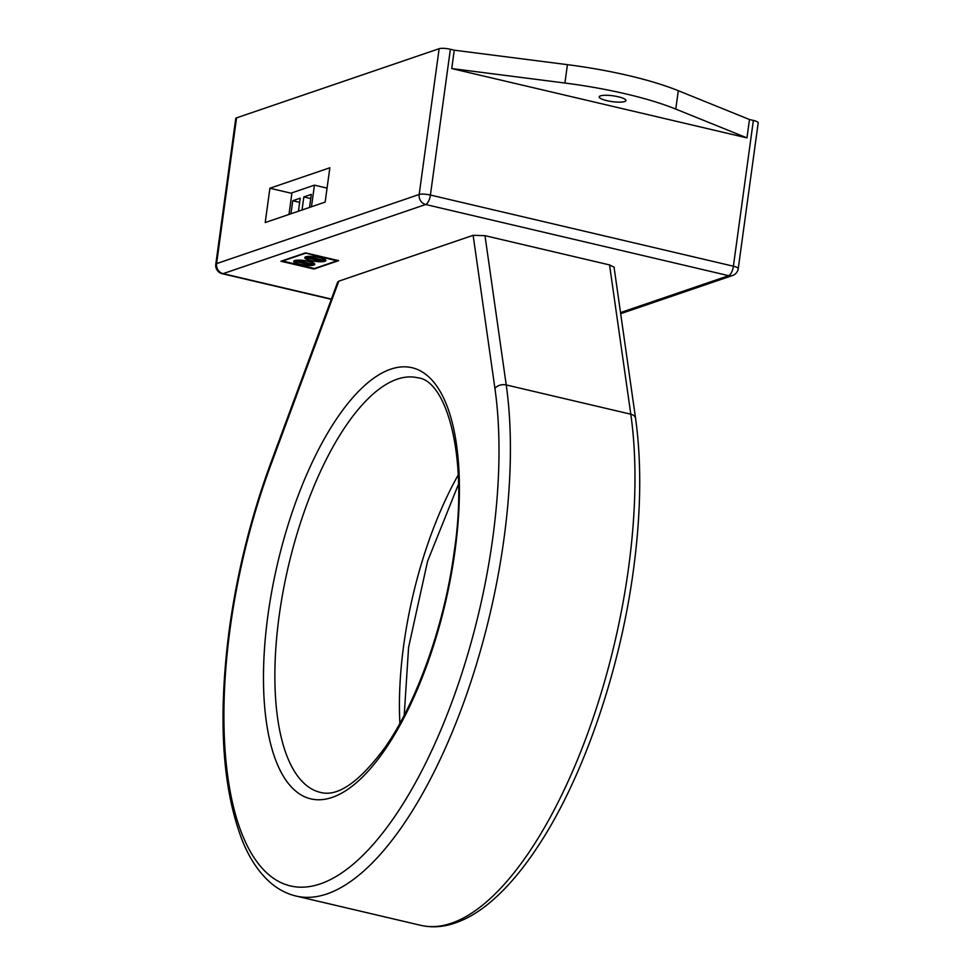 <?xml version="1.0" encoding="UTF-8"?>
<svg xmlns="http://www.w3.org/2000/svg" width="974" height="974" viewBox="0 0 974 974"><rect width="100%" height="100%" fill="white"/><g stroke="black" fill="none" stroke-linecap="round" stroke-linejoin="round"><path stroke-width="1.46" d="M624.663 101.552A13.49 2.946 -172.2 0 0 625.929 100.541A13.49 2.946 -172.2 0 0 615.678 96.231A13.49 2.946 -172.2 0 0 600.471 95.878A13.49 2.946 -172.2 0 0 599.205 96.889A13.49 2.946 -172.2 0 0 609.456 101.199A13.49 2.946 -172.2 0 0 624.663 101.552M338.599 260.642L305.507 252.863L280.926 261.251L314.03 269.031L338.599 260.642M473.133 235.318L338.806 281.169L270.833 464.988A310.901 120.983 -76.8 0 0 230.181 628.096A310.901 120.983 -76.8 0 0 320.263 883.893A310.901 120.983 -76.8 0 0 492.698 538.488A310.901 120.983 -76.8 0 0 494.938 388.492L473.133 235.318L484.991 235.671L609.554 264.928L614.058 267.168L635.572 418.345A8.523 5.552 171.9 0 0 630.799 414.206L609.554 264.928M484.991 235.671L506.237 384.949A319.411 124.295 103.2 0 1 503.935 539.06A319.411 124.295 103.2 0 1 296.035 896.043C287.281 893.949 279.221 889.895 271.868 883.856C259.851 873.873 250.05 859.579 242.465 840.964C222.084 788.27 217.726 717.534 229.377 628.741C237.291 571.86 251 516.89 270.48 463.831L337.747 281.912L338.806 281.169M753.365 120.435L749.481 119.522L746.961 137.894L451.741 68.557L454.261 50.185L450.378 49.272L430.411 195.043L733.398 266.219L753.365 120.435A8.523 1.863 7.8 0 1 758.21 122.821L738.243 268.605A8.523 1.863 7.8 0 0 733.398 266.219A8.523 3.312 103.2 0 1 728.674 275.679L425.687 204.503L223.095 273.657L331.391 299.091M329.845 167.784L269.908 188.238L265.208 222.559L325.146 202.105L329.845 167.784M439.14 48.7L236.56 117.854L216.593 263.625L419.173 194.483L439.14 48.7A8.523 1.863 7.8 0 1 450.378 49.272M215.79 264.271A8.523 8.523 0 0 0 222.279 273.718A8.523 3.312 103.2 0 0 223.095 273.657A8.523 7.622 71.2 0 1 216.593 263.625A8.523 1.863 -172.2 0 0 215.79 264.271L235.757 118.487A8.523 1.863 7.8 0 1 236.56 117.854M454.261 50.185L567.428 64.661A141.96 30.973 7.8 0 1 678.294 90.704L749.481 119.522M451.741 68.557L564.908 83.034A141.96 30.973 7.8 0 1 675.786 109.088L746.961 137.894M291.883 193.4L269.908 188.238M313.774 265.086A10.653 2.325 -172.2 0 0 314.772 264.283A10.653 2.325 -172.2 0 0 306.676 260.886A10.653 2.325 -172.2 0 0 294.672 260.594A10.653 2.325 -172.2 0 0 293.673 261.397A10.653 2.325 -172.2 0 0 301.77 264.794A10.653 2.325 -172.2 0 0 313.774 265.086M324.866 261.3A10.653 2.325 -172.2 0 0 325.864 260.496A10.653 2.325 -172.2 0 0 317.767 257.099A10.653 2.325 -172.2 0 0 305.763 256.807A10.653 2.325 -172.2 0 0 304.765 257.611A10.653 2.325 -172.2 0 0 312.861 261.008A10.653 2.325 -172.2 0 0 324.866 261.3M298.446 211.212L300.223 198.172L292.736 200.729L290.946 213.769M309.525 207.425L311.315 194.386L303.827 196.943L302.037 209.982M305.093 253.374L282.618 261.044L314.444 268.52L336.919 260.849L305.142 252.984M327.057 188.116L314.444 185.145L291.957 192.815L288.998 214.438M311.473 206.768L314.444 185.145M299.651 202.361L292.736 200.729M310.743 198.574L303.827 196.943M305.653 256.856L305.568 257.453A9.935 2.167 -172.2 0 0 305.471 257.708A9.935 2.167 -172.2 0 0 311.656 260.606A9.935 2.167 -172.2 0 0 322.65 261.47L322.832 260.131M305.568 257.453L322.65 261.47M307.967 256.637L325.048 260.655A9.935 2.167 -172.2 0 0 325.158 260.399A9.935 2.167 -172.2 0 0 318.961 257.501A9.935 2.167 -172.2 0 0 307.967 256.637L308.003 256.406M294.574 260.63L294.489 261.239A9.935 2.167 -172.2 0 0 294.379 261.495A9.935 2.167 -172.2 0 0 300.576 264.392A9.935 2.167 -172.2 0 0 311.57 265.257L311.753 263.917M294.489 261.239L311.57 265.257M296.887 260.423L313.957 264.441A9.935 2.167 -172.2 0 0 314.066 264.185A9.935 2.167 -172.2 0 0 307.881 261.288A9.935 2.167 -172.2 0 0 296.887 260.423L296.912 260.192M454.943 551.381A221.463 86.175 103.2 0 1 332.11 797.426A221.463 86.175 103.2 0 1 267.947 615.215A221.463 86.175 103.2 0 1 390.769 369.17A221.463 86.175 103.2 0 1 454.943 551.381M279.173 615.775A212.941 82.863 -76.8 0 0 320.385 792.386C337.649 797.085 359.029 782.341 384.535 748.142C416.714 702.729 444.473 624.882 454.14 552.014C468.701 457.549 446.737 380.335 417.773 377.79A212.941 82.863 -76.8 0 0 279.173 615.775M399.888 723.353A212.941 82.863 103.2 0 1 403.735 645.031A212.941 82.863 103.2 0 1 458.218 474.995M635.572 418.345C641.769 463.076 641.026 513.858 633.344 570.703C619.866 671.208 583.207 777.727 538.525 845.493C523.805 868.053 508.611 886.218 492.954 899.964C478.039 913.076 463.064 921.441 448.028 925.081C438.629 927.272 429.485 927.358 420.598 925.3A319.411 124.295 -76.8 0 0 628.498 568.317A319.411 124.295 -76.8 0 0 630.799 414.206L506.237 384.949A8.523 5.552 171.9 0 0 494.938 388.492M270.48 463.831A8.523 2.386 20.3 0 0 270.833 464.988M620.523 312.593L728.674 275.679A8.523 7.622 71.2 0 0 732.558 275.508L620.682 313.689M675.786 109.088L678.294 90.704M564.908 83.034L567.428 64.661M419.173 194.483A8.523 7.622 71.2 0 0 425.687 204.503A8.523 3.312 103.2 0 0 430.411 195.043A8.523 1.863 -172.2 0 0 419.173 194.483M404.222 715.257L408.581 647.418L427.586 561.219L458.498 484.175M296.035 896.043L420.598 925.3M331.306 299.322L222.279 273.718M732.558 275.508A8.523 8.523 0 0 0 738.243 268.605M305.58 256.88L305.471 257.708M325.267 259.571L325.158 260.399M294.489 260.667L294.379 261.495M314.188 263.357L314.066 264.185"/></g></svg>
